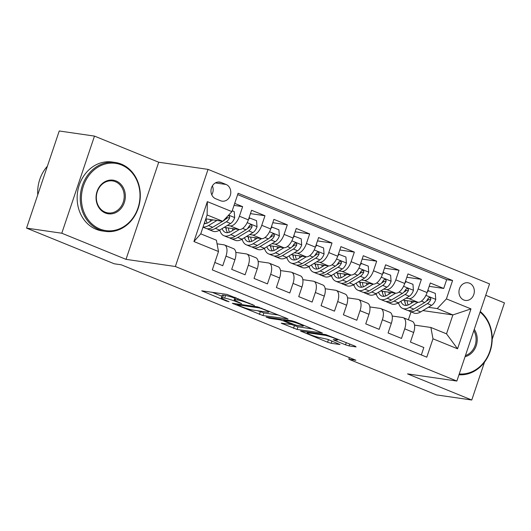 <?xml version="1.0" encoding="UTF-8"?>
<svg xmlns="http://www.w3.org/2000/svg" width="531" height="531" viewBox="0 0 531 531"><rect width="100%" height="100%" fill="white"/><g stroke="black" fill="none" stroke-linecap="round" stroke-linejoin="round"><path stroke-width="0.8" d="M254.468 305.478L227.022 294.42L201.72 290.829L226.233 300.977L229.014 301.727L225.151 300.035A8.748 0.929 -161.4 0 1 221.288 297.884A8.748 0.929 -161.4 0 1 222.562 297.818L224.64 298.117A8.748 0.929 -161.4 0 1 236.083 301.615L241.605 303.606L238.021 301.9A8.748 0.929 -161.4 0 1 234.158 299.75A8.748 0.929 -161.4 0 1 235.432 299.683L237.503 299.988A8.748 0.929 -161.4 0 1 248.953 303.486L254.468 305.478M469.47 283.202A8.914 7.66 98.3 0 0 467.924 282.784A8.914 7.66 98.3 0 0 459.235 289.587A8.914 7.66 98.3 0 0 463.815 300.008A8.914 7.66 98.3 0 0 465.362 300.427A8.914 7.66 98.3 0 0 474.05 293.623A8.914 7.66 98.3 0 0 469.47 283.202M345.522 344.818L349.099 345.913L356.082 346.929L355.272 346.232L325.822 334.616L300.519 331.019L327.6 342.223L331.178 343.311L340.019 344.519L327.733 339.342L319.974 337.643A7.315 0.777 -161.4 0 1 312.062 335.36A7.315 0.777 -161.4 0 1 307.177 332.924A7.315 0.777 -161.4 0 1 308.239 332.871L324.633 335.247A7.315 0.777 -161.4 0 1 332.545 337.53A7.315 0.777 -161.4 0 1 337.437 339.966A7.315 0.777 -161.4 0 1 336.369 340.019L333.236 339.641L334.444 340.311L345.522 344.818L346.278 342.575M407.529 373.884L471.76 400.016L436.522 394.905L348.834 359.228L355.883 360.25L121.287 264.81L114.245 263.788L26.55 228.111L61.788 233.222L126.02 259.354L175.356 266.509L456.866 381.039L407.529 373.884M287.882 319.177L287.072 318.487L257.615 306.865L232.312 303.274L262.978 315.567L287.975 318.899M295.296 321.832L322.383 333.03L297.081 329.439L281.218 323.167L292.116 324.594L283.561 320.936L279.983 319.841L269.469 318.315L266.124 317.08L291.718 320.737L295.296 321.832M429.181 286.342L443.717 288.452L430.309 282.996L427.083 292.581L418.149 288.944A11.144 5.575 112.1 0 1 408.976 298.628L406.036 298.196M406.839 277.255L421.375 279.359L407.967 273.91L404.741 283.488L395.807 279.857A11.144 5.575 112.1 0 1 386.634 289.534L383.694 289.11M384.497 268.162L399.033 270.272L385.625 264.816L382.4 274.401L373.466 270.764A11.144 5.575 112.1 0 1 364.293 280.448L361.352 280.023M362.155 259.075L376.691 261.186L363.284 255.73L360.058 265.308L351.124 261.677A11.144 5.575 112.1 0 1 341.951 271.354L339.01 270.929M339.813 249.988L354.35 252.092L340.942 246.636L337.716 256.221L328.782 252.583A11.144 5.575 112.1 0 1 319.609 262.268L316.668 261.843M317.472 240.895L332.008 243.006L318.6 237.549L315.374 247.127L306.44 243.497A11.144 5.575 112.1 0 1 297.267 253.174L294.327 252.749M295.13 231.808L309.659 233.912L296.258 228.456L293.032 238.041L284.098 234.403A11.144 5.575 112.1 0 1 274.925 244.087L271.985 243.663M272.788 222.715L287.317 224.825L273.916 219.369L270.691 228.954L261.756 225.317A11.144 5.575 112.1 0 1 252.583 234.994L249.643 234.569M250.446 213.628L264.976 215.732L251.575 210.283L248.349 219.861A11.144 5.575 112.1 0 1 239.176 229.545L224.168 227.368M214.816 262.473L222.761 265.706L225.987 256.128A11.144 5.575 112.1 0 0 224.547 244.99A11.144 5.575 112.1 0 0 223.883 244.811L217.066 243.822M224.547 244.99L233.481 248.621A11.144 5.575 112.1 0 1 234.921 259.759L231.695 269.343L245.103 274.799L248.329 265.215A11.144 5.575 112.1 0 0 246.888 254.077A11.144 5.575 112.1 0 0 246.225 253.898L235.817 252.391M246.888 254.077L255.823 257.714A11.144 5.575 -67.9 0 1 257.263 268.852L254.037 278.43L267.445 283.886L270.671 274.308A11.144 5.575 112.1 0 0 269.23 263.17A11.144 5.575 112.1 0 0 268.567 262.984L258.159 261.478M269.23 263.17L278.164 266.801A11.144 5.575 -67.9 0 1 279.605 277.939L276.379 287.523L289.787 292.979L293.012 283.395A11.144 5.575 112.1 0 0 291.572 272.257A11.144 5.575 112.1 0 0 290.908 272.078L280.501 270.571M291.572 272.257L300.506 275.894A11.144 5.575 -67.9 0 1 301.947 287.032L298.721 296.61L312.128 302.066L315.354 292.488A11.144 5.575 112.1 0 0 313.914 281.344A11.144 5.575 112.1 0 0 313.25 281.164L302.843 279.658M313.914 281.344L322.848 284.981A11.144 5.575 -67.9 0 1 324.288 296.119L321.063 305.703L334.47 311.159L337.696 301.575A11.144 5.575 112.1 0 0 336.256 290.437A11.144 5.575 112.1 0 0 335.592 290.258L325.184 288.751M336.256 290.437L345.19 294.074A11.144 5.575 -67.9 0 1 346.63 305.212L343.404 314.79L356.812 320.246L360.038 310.662A11.144 5.575 112.1 0 0 358.598 299.524A11.144 5.575 112.1 0 0 357.934 299.345L347.526 297.838M358.598 299.524L367.532 303.161A11.144 5.575 -67.9 0 1 368.972 314.299L365.746 323.883L379.154 329.333L382.38 319.755A11.144 5.575 112.1 0 0 380.939 308.617A11.144 5.575 112.1 0 0 380.276 308.438L369.868 306.925M380.939 308.617L389.873 312.255A11.144 5.575 -67.9 0 1 391.314 323.392L388.088 332.97L401.496 338.426L404.722 328.842A11.144 5.575 112.1 0 0 403.281 317.704A11.144 5.575 112.1 0 0 402.617 317.525L392.21 316.018M376.253 293.882L375.855 293.822M376.446 294.546L375.357 294.101M427.083 292.581A11.144 5.575 -67.9 0 1 417.91 302.265L402.903 300.088M353.911 284.789L353.513 284.735M354.104 285.452L353.015 285.008M404.741 283.488A11.144 5.575 -67.9 0 1 395.568 293.172L380.561 290.995M331.57 275.702L331.171 275.642M331.762 276.366L330.674 275.921M382.4 274.401A11.144 5.575 -67.9 0 1 373.227 284.085L358.219 281.908M309.228 266.608L308.83 266.555M309.42 267.272L308.332 266.827M360.058 265.308A11.144 5.575 -67.9 0 1 350.885 274.992L335.877 272.815M286.886 257.522L286.488 257.462M287.079 258.185L285.99 257.741M337.716 256.221A11.144 5.575 -67.9 0 1 328.543 265.905L313.536 263.728M264.544 248.428L264.146 248.375M264.737 249.092L263.648 248.647M315.374 247.127A11.144 5.575 -67.9 0 1 306.201 256.812L291.194 254.634M242.202 239.342L241.804 239.282M242.395 240.005L241.306 239.561M293.032 238.041A11.144 5.575 -67.9 0 1 283.859 247.725L268.852 245.548M219.861 230.248L219.462 230.195M220.053 230.919L218.964 230.474M270.691 228.954A11.144 5.575 -67.9 0 1 261.517 238.631L246.51 236.454M215.686 198.753L220.604 200.751A8.635 7.421 98.3 0 0 222.097 201.163A8.635 7.421 98.3 0 0 230.514 194.572A8.635 7.421 98.3 0 0 226.08 184.476L221.161 182.478A8.635 7.421 98.3 0 0 219.661 182.073A8.635 7.421 98.3 0 0 211.252 188.664A8.635 7.421 98.3 0 0 215.686 198.753M175.356 266.509L208.046 169.382L489.549 283.912L456.866 381.039M443.717 288.452L446.671 279.658L452.591 280.514L238.114 193.257L231.928 211.63L222.755 221.314L205.802 218.852M452.591 280.514L446.412 298.893L470.984 308.889L457.556 348.794L432.984 338.791L426.798 357.171L212.314 269.907L218.5 251.528L193.921 241.532L207.349 201.634L231.928 211.63M234.025 205.397L242.634 206.645L239.415 216.223A11.144 5.575 112.1 0 1 230.242 225.907L227.301 225.483M421.335 354.947L423.838 347.513L410.43 342.064L413.656 332.479A11.144 5.575 -67.9 0 0 412.215 321.341L403.281 317.704M264.976 215.732L261.756 225.317M287.317 224.825L284.098 234.403M309.659 233.912L306.44 243.497M332.008 243.006L328.782 252.583M354.35 252.092L351.124 261.677M376.691 261.186L373.466 270.764M399.033 270.272L395.807 279.857M421.375 279.359L418.149 288.944M446.671 279.658L237.656 194.618M242.634 206.645L234.695 203.413M422.895 310.589L452.877 314.936L437.239 308.577L428.378 307.29M398.595 302.969L398.197 302.909M398.788 303.632L397.699 303.188M222.755 221.314L207.117 214.949L200.758 233.852L216.396 240.211L218.5 251.528M126.02 259.354L158.709 162.227L94.478 136.095L61.788 233.222M94.478 136.095L59.24 130.984L26.55 228.111M471.76 400.016L484.504 362.155M492.191 339.329L504.45 302.889L485.726 295.276M158.709 162.227L208.046 169.382M349.378 357.609L348.834 359.228M414.552 325.105L430.88 327.474L446.518 333.84L452.877 314.936L470.984 308.889M408.372 319.781L411.047 311.843M432.984 338.791L430.88 327.474M437.239 308.577L446.412 298.893M207.117 214.949L207.349 201.634M200.758 233.852L193.921 241.532M457.556 348.794L446.518 333.84M211.763 194.791A8.635 7.421 98.3 0 0 212.387 185.883M234.702 298.123A8.748 0.929 -161.4 0 0 225.522 295.495L224.64 298.117M221.288 297.884L222.17 295.256A8.748 0.929 -161.4 0 1 223.445 295.196L225.522 295.495M212.135 292.256L221.852 296.212M257.535 310.728L263.861 312.938L278.748 315.102M261.67 308.657L259.168 307.894L237.304 304.721L241.054 306.5A8.748 0.929 -161.4 0 0 252.497 309.998L267.438 312.168A8.748 0.929 -161.4 0 0 268.713 312.102A8.748 0.929 -161.4 0 0 264.85 309.951L261.67 308.657L261.823 308.212M312.852 328.974L297.964 326.817L297.081 329.439M291.632 324.6L297.964 326.817M302.199 326.134A7.315 0.777 -161.4 0 0 303.261 326.08A7.315 0.777 -161.4 0 0 298.376 323.644A7.315 0.777 -161.4 0 0 290.464 321.361L284.689 320.525L285.499 321.215L296.424 325.297L302.199 326.134M212.831 219.874L208.663 222.376A17.689 8.848 112.1 0 1 204.209 223.591M216.913 220.465L208.464 225.549A21.306 10.66 112.1 0 1 203.061 227.002M232.22 210.754L234.211 211.564L234.682 217.723A7.381 3.69 112.1 0 1 230.573 223.511L219.635 230.089A21.306 10.66 112.1 0 1 212.798 231.184L208.55 229.458A21.306 10.66 -67.9 0 0 215.387 228.363L226.332 221.785A7.381 3.69 -67.9 0 0 229.598 217.942L229.571 216.376L228.808 215.798L227.905 215.878M210.389 221.341A17.689 8.848 112.1 0 1 210.269 219.502M222.648 221.294L212.705 227.275A21.306 10.66 112.1 0 1 205.875 228.37L202.995 227.195M207.289 228.728A21.306 10.66 -67.9 0 0 208.55 229.458M204.588 222.456A17.689 8.848 -67.9 0 0 205.344 223.591M207.077 223.159A17.689 8.848 112.1 0 1 206.074 218.891M226.837 217A7.381 3.69 112.1 0 1 223.651 220.69L222.934 221.122M229.598 217.942L227.573 217.644A3.763 1.878 112.1 0 1 226.531 218.613L225.111 219.469M121.48 164.962A33.984 29.205 98.3 0 0 83.447 185.896A33.984 29.205 98.3 0 0 99.921 229.007A33.984 29.205 98.3 0 0 137.96 208.072A33.984 29.205 98.3 0 0 121.48 164.962M99.237 229.737A34.82 29.922 -81.7 0 1 81.349 189.049A34.82 29.922 -81.7 0 1 115.273 162.466A34.82 29.922 -81.7 0 1 121.32 164.112A34.82 29.922 -81.7 0 1 139.208 204.793A34.82 29.922 -81.7 0 1 105.277 231.383A34.82 29.922 -81.7 0 1 99.237 229.737M116.09 180.971A16.992 14.602 -81.7 0 1 124.327 202.53A16.992 14.602 -81.7 0 1 105.311 212.997A16.992 14.602 -81.7 0 1 97.073 191.439A16.992 14.602 -81.7 0 1 116.09 180.971M105.151 212.148A16.156 13.886 98.3 0 0 107.959 212.911A16.156 13.886 98.3 0 0 123.703 200.572A16.156 13.886 98.3 0 0 115.4 181.695A16.156 13.886 98.3 0 0 112.599 180.932A16.156 13.886 98.3 0 0 96.854 193.271A16.156 13.886 98.3 0 0 105.151 212.148M37.761 194.797A34.82 29.922 -81.7 0 1 47.372 166.236M105.277 231.383L102.178 230.932A34.82 29.922 -81.7 0 1 96.131 229.286A34.82 29.922 -81.7 0 1 78.249 188.598A34.82 29.922 -81.7 0 1 112.174 162.015L115.273 162.466M474.263 329.339A16.992 14.602 -81.7 0 1 465.05 356.713M465.435 355.571A16.156 13.886 98.3 0 0 473.811 330.674M480.27 311.505A34.82 29.922 -81.7 0 1 490.093 351.449A34.82 29.922 -81.7 0 1 458.983 374.747M459.249 373.957A33.984 29.205 98.3 0 0 489.841 351.237A33.984 29.205 98.3 0 0 480.064 312.095M235.173 228.961L231.005 231.47A17.689 8.848 112.1 0 1 225.336 232.379A17.689 8.848 112.1 0 1 222.15 228.576M239.255 229.551L230.806 234.636A21.306 10.66 112.1 0 1 223.969 235.731A21.306 10.66 112.1 0 1 219.794 229.996M249.039 217.81L256.553 220.657L257.024 226.817A7.381 3.69 112.1 0 1 252.915 232.598L241.977 239.182A21.306 10.66 112.1 0 1 235.14 240.277L230.892 238.545A21.306 10.66 -67.9 0 0 237.729 237.457L248.674 230.872A7.381 3.69 -67.9 0 0 251.94 227.029L252.106 225.947L251.15 224.885L250.174 224.998L249.258 225.94A7.381 3.69 112.1 0 1 245.992 229.784L235.047 236.361A21.306 10.66 112.1 0 1 228.217 237.457L223.969 235.731M232.731 230.434A17.689 8.848 112.1 0 1 232.611 228.589M249.855 217.929L248.508 219.389M226.206 227.66A21.306 10.66 -67.9 0 0 226.266 229.896M229.631 237.822A21.306 10.66 -67.9 0 0 230.892 238.545M225.801 227.6A17.689 8.848 -67.9 0 0 227.686 232.678M229.419 232.253A17.689 8.848 112.1 0 1 228.416 227.985M251.94 227.029L249.915 226.737A3.763 1.878 112.1 0 1 248.873 227.706L247.453 228.562M257.515 238.054L253.347 240.556A17.689 8.848 112.1 0 1 247.678 241.466A17.689 8.848 112.1 0 1 244.492 237.669M261.597 238.645L253.148 243.729A21.306 10.66 112.1 0 1 246.311 244.818A21.306 10.66 112.1 0 1 242.136 239.089M271.381 226.903L278.894 229.744L279.366 235.903A7.381 3.69 112.1 0 1 275.257 241.691L264.319 248.269A21.306 10.66 112.1 0 1 257.482 249.364L253.241 247.638A21.306 10.66 -67.9 0 0 260.071 246.543L271.016 239.966A7.381 3.69 -67.9 0 0 274.281 236.122L274.447 235.034L273.492 233.972L272.516 234.091L271.6 235.027A7.381 3.69 112.1 0 1 268.334 238.87L257.389 245.455A21.306 10.66 112.1 0 1 250.559 246.55L246.311 244.818M255.072 239.521A17.689 8.848 112.1 0 1 254.953 237.682M272.197 227.016L270.85 228.476M248.548 236.753A21.306 10.66 -67.9 0 0 248.608 238.99M251.973 246.908A21.306 10.66 -67.9 0 0 253.241 247.638M248.143 236.693A17.689 8.848 -67.9 0 0 250.028 241.771M251.76 241.339A17.689 8.848 112.1 0 1 250.758 237.072M274.281 236.122L272.257 235.824A3.763 1.878 112.1 0 1 271.215 236.793L269.794 237.649M279.857 247.141L275.689 249.65A17.689 8.848 112.1 0 1 270.02 250.559A17.689 8.848 112.1 0 1 266.834 246.756M283.939 247.731L275.489 252.816A21.306 10.66 112.1 0 1 268.653 253.911A21.306 10.66 112.1 0 1 264.478 248.176M293.723 235.99L301.236 238.837L301.708 244.997A7.381 3.69 112.1 0 1 297.599 250.778L286.66 257.362A21.306 10.66 112.1 0 1 279.824 258.458L275.582 256.725A21.306 10.66 -67.9 0 0 282.412 255.637L293.358 249.052A7.381 3.69 -67.9 0 0 296.623 245.209L296.789 244.127L295.833 243.065L294.858 243.178L293.942 244.121A7.381 3.69 112.1 0 1 290.676 247.964L279.731 254.541A21.306 10.66 112.1 0 1 272.901 255.637L268.653 253.911M277.414 248.614A17.689 8.848 112.1 0 1 277.295 246.769M294.539 236.109L293.192 237.569M270.89 245.84A21.306 10.66 -67.9 0 0 270.949 248.077M274.315 256.002A21.306 10.66 -67.9 0 0 275.582 256.725M270.485 245.78A17.689 8.848 -67.9 0 0 272.37 250.858M274.102 250.433A17.689 8.848 112.1 0 1 273.1 246.165M296.623 245.209L294.599 244.917A3.763 1.878 112.1 0 1 293.557 245.886L292.136 246.742M302.199 256.234L298.03 258.736A17.689 8.848 112.1 0 1 292.362 259.646A17.689 8.848 112.1 0 1 289.176 255.849M306.281 256.825L297.831 261.909A21.306 10.66 112.1 0 1 290.995 262.998A21.306 10.66 112.1 0 1 286.82 257.263M316.064 245.076L323.578 247.924L324.049 254.083A7.381 3.69 112.1 0 1 319.941 259.871L309.002 266.449A21.306 10.66 112.1 0 1 302.166 267.544L297.924 265.819A21.306 10.66 -67.9 0 0 304.754 264.723L315.699 258.139A7.381 3.69 -67.9 0 0 318.965 254.303L319.131 253.214L318.175 252.152L317.199 252.271L316.284 253.207A7.381 3.69 112.1 0 1 313.018 257.05L302.073 263.635A21.306 10.66 112.1 0 1 295.243 264.73L290.995 262.998M299.756 257.701A17.689 8.848 112.1 0 1 299.637 255.862M316.881 245.196L315.533 246.656M293.231 254.933A21.306 10.66 -67.9 0 0 293.291 257.163M296.656 265.088A21.306 10.66 -67.9 0 0 297.924 265.819M292.827 254.873A17.689 8.848 -67.9 0 0 294.712 259.951M296.444 259.52A17.689 8.848 112.1 0 1 295.442 255.252M318.965 254.303L316.941 254.004A3.763 1.878 112.1 0 1 315.899 254.973L314.478 255.829M324.541 265.321L320.372 267.83A17.689 8.848 112.1 0 1 314.704 268.732A17.689 8.848 112.1 0 1 311.518 264.936M328.623 265.912L320.173 270.996A21.306 10.66 112.1 0 1 313.336 272.091A21.306 10.66 112.1 0 1 309.161 266.356M338.406 254.17L345.92 257.017L346.391 263.17A7.381 3.69 112.1 0 1 342.283 268.958L331.344 275.543A21.306 10.66 112.1 0 1 324.507 276.638L320.266 274.905A21.306 10.66 -67.9 0 0 327.096 273.817L338.041 267.232A7.381 3.69 -67.9 0 0 341.307 263.389L341.473 262.307L340.517 261.245L339.541 261.358L338.625 262.301A7.381 3.69 112.1 0 1 335.36 266.144L324.414 272.722A21.306 10.66 112.1 0 1 317.584 273.817L313.336 272.091M322.098 266.794A17.689 8.848 112.1 0 1 321.978 264.949M339.223 254.289L337.875 255.743M315.573 264.02A21.306 10.66 -67.9 0 0 315.633 266.257M318.998 274.182A21.306 10.66 -67.9 0 0 320.266 274.905M315.168 263.96A17.689 8.848 -67.9 0 0 317.053 269.038M318.786 268.613A17.689 8.848 112.1 0 1 317.784 264.338M341.307 263.389L339.282 263.097A3.763 1.878 112.1 0 1 338.24 264.066L336.82 264.923M346.882 274.414L342.714 276.916A17.689 8.848 112.1 0 1 337.046 277.826A17.689 8.848 112.1 0 1 333.86 274.029M350.964 275.005L342.515 280.089A21.306 10.66 112.1 0 1 335.678 281.178A21.306 10.66 112.1 0 1 331.503 275.443M360.748 263.257L368.268 266.104L368.733 272.264A7.381 3.69 112.1 0 1 364.624 278.052L353.686 284.629A21.306 10.66 112.1 0 1 346.849 285.724L342.608 283.999A21.306 10.66 -67.9 0 0 349.438 282.904L360.383 276.319A7.381 3.69 -67.9 0 0 363.649 272.483L363.815 271.394L362.859 270.332L361.883 270.452L360.967 271.387A7.381 3.69 112.1 0 1 357.702 275.231L346.756 281.815A21.306 10.66 112.1 0 1 339.926 282.904L335.678 281.178M344.44 275.881A17.689 8.848 112.1 0 1 344.32 274.042M361.565 263.376L360.217 264.836M337.915 273.113A21.306 10.66 -67.9 0 0 337.975 275.343M341.34 283.269A21.306 10.66 -67.9 0 0 342.608 283.999M337.51 273.053A17.689 8.848 -67.9 0 0 339.395 278.131M341.134 277.7A17.689 8.848 112.1 0 1 340.125 273.432M363.649 272.483L361.624 272.184A3.763 1.878 112.1 0 1 360.582 273.153L359.162 274.009M369.224 283.501L365.056 286.01A17.689 8.848 112.1 0 1 359.387 286.913A17.689 8.848 112.1 0 1 356.201 283.116M373.306 284.092L364.857 289.176A21.306 10.66 112.1 0 1 358.02 290.271A21.306 10.66 112.1 0 1 353.845 284.536M383.09 272.35L390.61 275.191L391.075 281.35A7.381 3.69 112.1 0 1 386.966 287.138L376.028 293.723A21.306 10.66 112.1 0 1 369.191 294.811L364.95 293.085A21.306 10.66 -67.9 0 0 371.78 291.997L382.725 285.412A7.381 3.69 -67.9 0 0 385.991 281.569L386.156 280.487L385.201 279.425L384.225 279.538L383.309 280.481A7.381 3.69 112.1 0 1 380.043 284.324L369.098 290.902A21.306 10.66 112.1 0 1 362.268 291.997L358.02 290.271M366.782 284.974A17.689 8.848 112.1 0 1 366.662 283.129M383.906 272.469L382.559 273.923M360.257 282.2A21.306 10.66 -67.9 0 0 360.317 284.437M363.682 292.362A21.306 10.66 -67.9 0 0 364.95 293.085M359.852 282.14A17.689 8.848 -67.9 0 0 361.737 287.218M363.476 286.786A17.689 8.848 112.1 0 1 362.467 282.519M385.991 281.569L383.966 281.277A3.763 1.878 112.1 0 1 382.924 282.246L381.504 283.103M391.566 292.594L387.404 295.097A17.689 8.848 112.1 0 1 381.729 296.006A17.689 8.848 112.1 0 1 378.543 292.209M395.648 293.185L387.199 298.269A21.306 10.66 112.1 0 1 380.362 299.358A21.306 10.66 112.1 0 1 376.187 293.623M405.432 281.437L412.952 284.284L413.417 290.444A7.381 3.69 112.1 0 1 409.308 296.232L398.369 302.809A21.306 10.66 112.1 0 1 391.533 303.905L387.291 302.179A21.306 10.66 -67.9 0 0 394.121 301.084L405.067 294.499A7.381 3.69 -67.9 0 0 408.332 290.656L408.498 289.574L407.542 288.512L406.567 288.632L405.651 289.568A7.381 3.69 112.1 0 1 402.385 293.411L391.44 299.995A21.306 10.66 112.1 0 1 384.61 301.084L380.362 299.358M389.123 294.061A17.689 8.848 112.1 0 1 389.004 292.223M406.248 281.556L404.901 283.016M382.599 291.293A21.306 10.66 -67.9 0 0 382.659 293.524M386.024 301.449A21.306 10.66 -67.9 0 0 387.291 302.179M382.194 291.234A17.689 8.848 -67.9 0 0 384.079 296.311M385.818 295.88A17.689 8.848 112.1 0 1 384.809 291.612M408.332 290.656L406.308 290.364A3.763 1.878 112.1 0 1 405.272 291.333L403.845 292.189M413.908 301.681L409.746 304.19A17.689 8.848 112.1 0 1 404.071 305.093A17.689 8.848 112.1 0 1 400.885 301.296M417.99 302.272L409.54 307.356A21.306 10.66 112.1 0 1 402.704 308.451A21.306 10.66 112.1 0 1 398.529 302.716M427.774 290.53L435.294 293.371L435.759 299.53A7.381 3.69 112.1 0 1 431.65 305.318L420.711 311.903A21.306 10.66 112.1 0 1 413.875 312.991L409.633 311.266A21.306 10.66 -67.9 0 0 416.463 310.177L427.409 303.593A7.381 3.69 -67.9 0 0 430.674 299.75L430.84 298.668L429.884 297.606L428.909 297.718L427.993 298.661A7.381 3.69 112.1 0 1 424.727 302.497L413.782 309.082A21.306 10.66 112.1 0 1 406.952 310.177L402.704 308.451M411.465 303.155A17.689 8.848 112.1 0 1 411.346 301.309M428.59 290.649L427.243 292.103M404.941 300.38A21.306 10.66 -67.9 0 0 405 302.617M408.366 310.542A21.306 10.66 -67.9 0 0 409.633 311.266M404.536 300.32A17.689 8.848 -67.9 0 0 406.421 305.398M408.16 304.967A17.689 8.848 112.1 0 1 407.151 300.699M430.674 299.75L428.65 299.457A3.763 1.878 112.1 0 1 427.614 300.42L426.187 301.276M417.91 302.265L408.976 298.628M395.568 293.172L386.634 289.534M373.227 284.085L364.293 280.448M350.885 274.992L341.951 271.354M328.543 265.905L319.609 262.268M306.201 256.812L297.267 253.174M283.859 247.725L274.925 244.087M261.517 238.631L252.583 234.994M239.176 229.545L230.242 225.907M234.921 259.759L225.987 256.128M413.656 332.479L404.722 328.842M391.314 323.392L382.38 319.755M368.972 314.299L360.038 310.662M346.63 305.212L337.696 301.575M324.288 296.119L315.354 292.488M301.947 287.032L293.012 283.395M279.605 277.939L270.671 274.308M257.263 268.852L248.329 265.215M248.349 219.861L239.415 216.223M218.108 182.033L221.161 182.478M215.367 182.923L226.08 184.476M249.099 303.035L248.953 303.486M238.001 298.522L237.503 299.988M236.083 297.745L235.432 299.683M239.249 302.398L239.096 302.843M236.249 301.13L236.083 301.615M223.445 295.196L222.562 297.818M226.379 300.533L226.233 300.977M203.114 290.948L202.928 291.499M252.119 304.263L251.966 304.708M263.861 312.938L262.978 315.567M260.283 311.85L259.4 314.471M233.706 303.4L233.521 303.944M259.36 307.31L259.168 307.894M237.563 303.958L237.304 304.721M265.002 309.507L264.85 309.951M294.386 325.722L293.504 328.344M282.611 323.293L282.426 323.844M291.061 323.479L290.908 323.923M284.005 319.622L283.561 320.936M280.242 319.078L279.983 319.841M269.728 317.551L269.469 318.315M290.722 320.598L290.464 321.361M284.948 319.755L284.689 320.525M334.63 339.767L334.444 340.311M324.892 334.477L324.633 335.247M308.498 332.101L308.239 332.871M331.941 341.055L331.178 343.311M328.47 339.641L327.6 342.223M301.907 331.145L301.727 331.696M349.743 343.988L349.099 345.913M234.669 217.571L228.629 215.115M212.705 227.275L208.464 225.549M219.635 230.089L215.387 228.363M230.573 223.511L226.332 221.785M257.011 226.657L247.187 222.662M235.047 236.361L230.806 234.636M241.977 239.182L237.729 237.457M245.992 229.784L242.647 228.423M252.915 232.598L248.674 230.872M279.352 235.751L269.529 231.755M257.389 245.455L253.148 243.729M264.319 248.269L260.071 246.543M268.334 238.87L264.989 237.51M275.257 241.691L271.016 239.966M301.694 244.837L291.871 240.842M279.731 254.541L275.489 252.816M286.66 257.362L282.412 255.637M290.676 247.964L287.331 246.603M297.599 250.778L293.358 249.052M324.036 253.931L314.213 249.935M302.073 263.635L297.831 261.909M309.002 266.449L304.754 264.723M313.018 257.05L309.673 255.69M319.941 259.871L315.699 258.139M346.378 263.018L336.554 259.022M324.414 272.722L320.173 270.996M331.344 275.543L327.096 273.817M335.36 266.144L332.014 264.783M342.283 268.958L338.041 267.232M368.72 272.111L358.896 268.115M346.756 281.815L342.515 280.089M353.686 284.629L349.438 282.904M357.702 275.231L354.356 273.87M364.624 278.052L360.383 276.319M391.062 281.198L381.238 277.202M369.098 290.902L364.857 289.176M376.028 293.723L371.78 291.997M380.043 284.324L376.698 282.963M386.966 287.138L382.725 285.412M413.403 290.291L403.58 286.289M391.44 299.995L387.199 298.269M398.369 302.809L394.121 301.084M402.385 293.411L399.04 292.05M409.308 296.232L405.067 294.499M435.745 299.378L425.922 295.382M413.782 309.082L409.54 307.356M420.711 311.903L416.463 310.177M424.727 302.497L421.382 301.137M431.65 305.318L427.409 303.593M234.981 297.294L234.158 299.75M237.304 303.918L237.025 304.734M269.038 311.146L268.713 312.102M292.322 323.99L292.116 324.594M303.559 325.198L303.261 326.08M284.576 319.702L284.291 320.545M337.729 339.097L337.437 339.966M307.502 331.955L307.177 332.924"/></g></svg>
